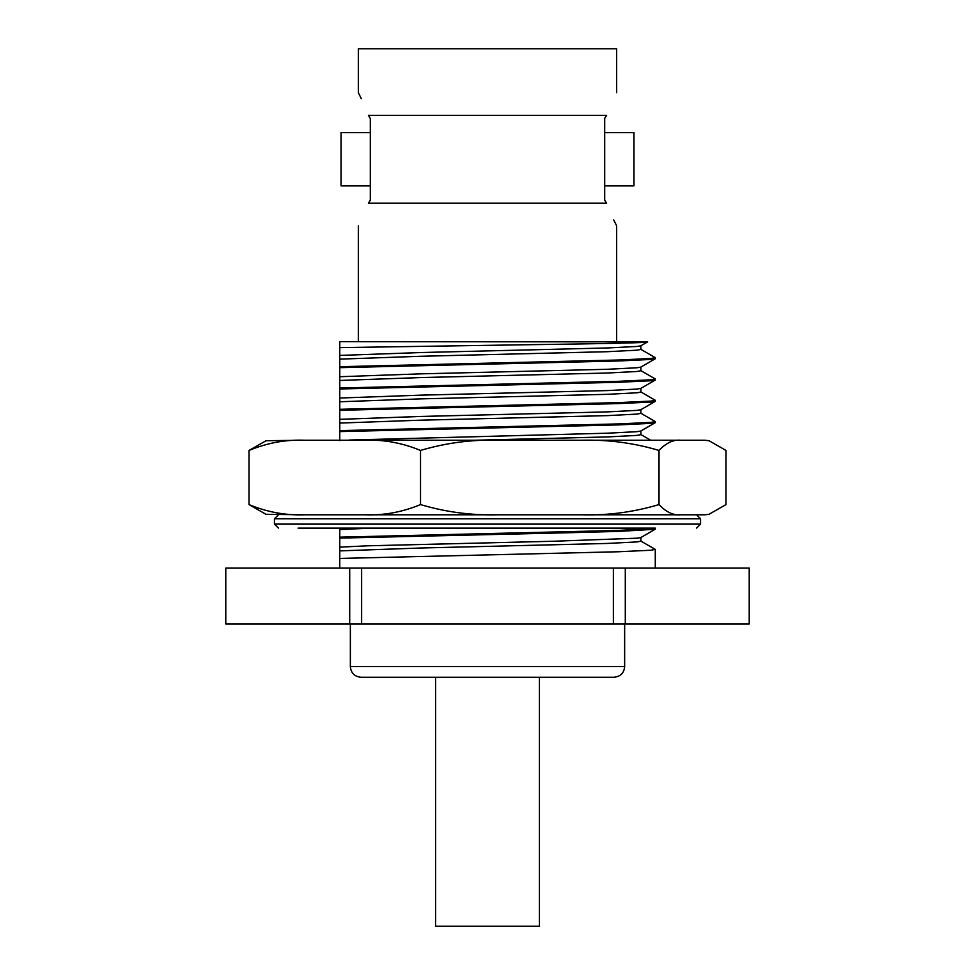 <?xml version="1.0" encoding="UTF-8"?>
<svg xmlns="http://www.w3.org/2000/svg" width="975" height="975" viewBox="0 0 975 975"><rect width="100%" height="100%" fill="white"/><g stroke="black" fill="none" stroke-linecap="round" stroke-linejoin="round"><path stroke-width="1.46" d="M625.292 568.059L225.786 568.059L225.786 623.988L749.214 623.988L749.214 568.059L625.292 568.059L625.292 623.988M613.36 623.988L613.36 568.059M361.64 568.059L361.64 623.988M349.708 623.988L349.708 568.059M361.006 677.247L613.994 677.247L539.431 677.247L539.431 926.25L435.569 926.25L435.569 677.247L361.006 677.247C354.534 676.613 350.976 673.067 350.354 666.595L350.354 623.988M298.094 528.109L655.261 528.109M706.656 514.617L704.364 514.8L708.91 514.349L725.985 504.587L725.985 450.438L708.91 440.676L704.364 440.225L706.68 440.42M680.635 514.8L582.026 514.8C608.034 515.531 633.701 512.119 659.015 504.587C666.071 512.082 673.274 515.482 680.635 514.8L704.364 514.8M497.518 514.8L365.15 514.8C383.979 515.495 402.431 512.094 420.518 504.587C445.636 512.058 471.303 515.458 497.518 514.8L582.026 514.8M266.09 514.349L249.015 504.587C267.077 512.082 285.529 515.482 304.383 514.8L266.09 514.3M304.383 514.8L365.15 514.8M471.071 528.109L467.988 528.109M501.54 528.109L498.968 528.109M559.54 528.109L551.777 528.109M610.484 528.109L598.297 528.109M649.387 528.109L633.969 528.109M370.902 528.109L339.763 529.583L339.763 528.109L338.435 528.109M322.798 528.109L301.336 528.109M372.913 528.109L360.384 528.109M418.616 528.109L410.414 528.109M659.015 504.587L659.015 450.438C666.071 442.93 673.286 439.53 680.635 440.225L704.364 440.225M680.635 440.225L582.026 440.225C608.242 439.567 633.896 442.967 659.015 450.438M420.518 504.587L420.518 450.438C445.831 442.906 471.498 439.506 497.518 440.225L582.026 440.225M497.518 440.225L365.15 440.225C384.004 439.542 402.456 442.942 420.518 450.438M249.015 504.587L249.015 450.438C267.101 442.93 285.553 439.53 304.383 440.225L365.15 440.225M304.383 440.225L266.09 440.724L249.015 450.438M633.969 159.266L633.969 185.896L604.683 185.896L604.683 132.637L633.969 132.637L633.969 159.266M341.031 159.266L341.031 185.896L370.317 185.896L370.317 132.637L341.031 132.637L341.031 159.266M604.683 118.414L604.683 200.119L606.584 203.214L368.416 203.214C355.485 233.001 355.485 233.001 368.416 203.214L370.317 200.119L370.317 118.414L368.416 115.33C355.485 85.532 355.485 85.532 368.416 115.33L606.584 115.33L604.683 118.414M606.584 115.33C619.515 85.532 619.515 85.532 606.584 115.33M361.311 98.646L358.337 92.686L358.337 48.75L616.663 48.75L616.663 92.686M613.689 219.887L616.663 225.847L616.663 341.689M606.584 203.214C619.515 233.001 619.515 233.001 606.584 203.214M640.782 541.028L655.176 549.339L651.068 550.229L618.674 551.753L339.763 558.443L339.763 568.059M640.892 537.505L640.892 541.162L637.053 541.917L607.425 543.441L420.944 548.011L339.763 550.887L339.763 558.443M655.176 529.254L618.674 531.412L560.296 532.935L339.763 538.102L339.763 537.14L618.674 530.437L655.273 528.158L655.176 529.254L640.782 537.566L637.053 538.2L554.056 541.235L367.575 545.805L339.763 547.158L339.763 550.887M339.763 538.102L339.763 547.158M339.763 529.583L339.763 537.14M646.657 341.689C655.724 342.712 603.501 343.7 530.363 344.687L339.763 347.624L339.763 341.689L647.473 341.884M647.437 341.981L640.782 345.82L637.053 346.454L607.425 347.965L420.944 352.536L339.763 355.424L339.763 366.697L618.674 360.007L651.068 358.483L655.176 357.593L640.782 349.282M339.763 347.624L339.763 355.424M640.892 345.759L640.892 349.416L637.053 350.183L607.425 351.695L420.944 356.265L339.763 359.141M339.763 347.234L339.763 341.689M655.273 357.715L655.176 358.812L651.068 359.446L618.674 360.969L339.763 367.673L339.763 366.697M339.763 367.673L339.763 388.001L618.674 381.31L651.068 379.787L655.176 378.909L640.782 370.585M655.176 358.812L640.782 367.124L637.053 367.758L607.425 369.281L420.944 373.839L339.763 376.728M640.892 367.063L640.892 370.719L637.053 371.487L607.425 373.011L420.944 377.569L339.763 380.457M655.273 379.019L655.176 380.116L651.068 380.762L618.674 382.273L339.763 388.976L339.763 388.001M339.763 388.976L339.763 409.305L618.674 402.614L651.068 401.091L655.176 400.213L640.782 391.889M655.176 380.116L640.782 388.428L637.053 389.062L607.425 390.585L420.944 395.143L339.763 398.032M640.892 388.367L640.892 392.023L637.053 392.791L607.425 394.314L420.944 398.872L339.763 401.761M655.273 400.335L655.176 401.42L651.068 402.066L618.674 403.589L339.763 410.28L339.763 409.305M339.763 410.28L339.763 430.609L618.674 423.918L651.068 422.394L655.176 421.517L640.782 413.205M655.176 401.42L640.782 409.732L637.053 410.365L607.425 411.889L420.944 416.447L339.763 419.335M640.892 409.671L640.892 413.327L637.053 414.095L607.425 415.618L420.944 420.176L339.763 423.065M339.763 413.632L339.763 412.657M655.273 421.639L655.176 422.723L651.068 423.369L618.674 424.893L339.763 431.584L339.763 430.609M339.763 431.584L339.763 440.639M655.176 422.723L640.782 431.035L637.053 431.669L607.425 433.192L349.087 440.054M640.892 430.974L640.892 434.643L637.053 435.398L607.425 436.922L475.361 440.225M350.354 666.595L624.646 666.595L624.646 623.988M700.55 518.798L700.55 524.123L274.45 524.123L274.45 518.798L700.55 518.798L696.552 514.8M624.646 666.595C624.073 673.006 620.527 676.553 613.994 677.247M274.45 518.798L278.448 514.8M700.55 524.123L696.552 528.109M274.45 524.123L278.448 528.109M358.337 341.689L358.337 225.847M655.273 568.059L655.273 549.461M650.691 440.225L640.892 434.57"/></g></svg>
